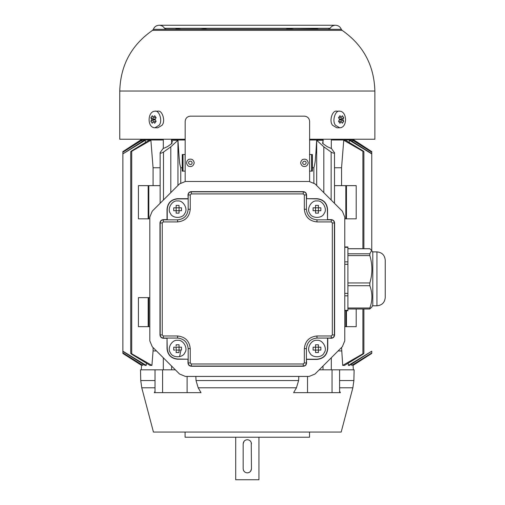 <?xml version="1.0" encoding="UTF-8"?>
<svg xmlns="http://www.w3.org/2000/svg" width="505" height="505" viewBox="0 0 505 505"><rect width="100%" height="100%" fill="white"/><g stroke="black" fill="none" stroke-linecap="round" stroke-linejoin="round"><path stroke-width="0.76" d="M150.831 121.2L155.407 119.489L150.831 117.772L151.797 119.489L150.831 121.2L152.283 123.252L153.249 121.541L154.707 123.252L156.159 121.2L154.7 119.489L156.159 117.772L154.707 115.721L153.249 117.431L155.912 117.431M155.407 119.489L151.797 119.489M153.249 121.541L155.912 121.541M153.249 117.431L152.283 115.721L150.831 117.772M154.877 127.784L157.806 127.784L161.96 125.354C165.893 121.238 162.238 109.837 157.806 111.188L154.877 111.188C147.378 111.453 146.987 127.74 154.877 127.784L159.024 125.354C162.957 121.238 159.302 109.837 154.871 111.188M308.233 162.831C307.545 159.63 305.645 158.532 302.527 159.536C300.103 161.733 300.103 163.929 302.527 166.12C305.645 167.123 307.545 166.025 308.233 162.831M194.204 162.831C193.51 159.593 191.584 158.482 188.434 159.498C185.979 161.72 185.979 163.942 188.434 166.164C191.584 167.174 193.51 166.063 194.204 162.831M346.455 218.829L345.83 218.829L345.83 185.644L356.202 185.644L356.202 218.829L346.455 218.829L346.455 185.644M356.202 308.991L356.202 326.678L344.77 326.678M345.83 326.678L345.83 310.745M341.557 185.644L341.557 167.755L343.747 140.257L345.534 140.257L362.899 150.806C364.168 151.702 364.168 151.86 362.899 151.273L343.747 140.257M334.493 167.755L341.557 167.755M163.317 139.228L163.317 148.489M163.317 357.786L163.317 369.824M185.177 140.018L171.612 140.018M163.317 140.018L140.636 140.018L140.624 139.228M371.756 153.886L371.756 250.606L371.756 153.886L349.372 140.257L350.476 140.257L371.756 153.653L371.756 152.245L352.698 140.257L371.756 152.1L371.756 151.633L353.992 140.018L331.312 140.018M323.017 140.018L309.615 140.018M141.93 140.257L122.873 152.245L141.4 140.257L141.93 140.257L142.025 141.589M145.257 140.257L122.873 153.886L144.152 140.257L145.257 140.257L145.421 142.473M150.067 365.393L131.729 354.251C130.46 353.361 130.46 353.203 131.729 353.784L131.729 151.273C130.46 151.866 130.46 151.708 131.729 150.806L149.101 140.257L150.881 140.257L131.729 151.273C130.46 151.866 130.46 151.708 131.729 150.806M131.729 354.251C130.46 353.361 130.46 353.203 131.729 353.784L151.923 365.393L150.054 365.393M344.77 293.399L347.907 293.399L347.907 282.945L369.843 282.945C372.602 273.83 372.602 264.715 369.843 255.599L369.843 253.8L371.648 250.417L369.843 248.75L347.907 248.75M347.907 293.399L347.907 308.946M347.907 282.945L347.907 264.298L344.77 264.298M344.77 247.324L347.907 247.324L347.907 264.298M372.791 305.291L371.648 307.28L369.736 308.991L347.907 308.991L347.907 310.373L344.77 310.373M183.018 154.536L185.095 154.536L185.177 171.126L183.018 171.126L183.018 154.536L182.267 154.536L182.242 167.755L182.242 171.126L183.018 171.126M309.533 154.536L311.61 154.536L311.61 171.126L309.533 171.126M311.61 154.536L312.361 154.536L312.387 167.755L312.387 171.126L311.61 171.126M148.798 185.644L148.798 218.829L138.427 218.829L138.427 185.644L160.136 185.644M150.881 140.257L153.072 167.755L160.136 167.755M153.072 167.755L153.072 185.644M178.019 140.194L170.804 146.829L170.804 192.62M170.804 146.829L163.487 152.074L163.487 199.942M163.487 152.074C161.114 153.451 160.079 153.495 160.375 152.213L163.115 148.577L167.464 146.646L172.016 143.395L171.612 140.99L172.634 141.785M160.136 152.762L160.375 152.213M171.321 140.257L178.025 140.257M177.949 185.48L177.949 140.257L179.206 158.538C179.717 161.632 179.13 162.465 180.758 167.755L182.242 167.755M312.387 167.755L313.87 167.755C315.909 160.205 315.215 157.996 315.89 153.034L316.673 140.257L323.37 140.257M323.825 192.676L323.825 146.829L316.61 140.194M331.147 199.993L331.147 152.074L323.825 146.829M323.017 140.983L322.613 143.395L327.164 146.646L331.514 148.577L334.499 152.762M334.26 152.213C334.556 153.495 333.515 153.444 331.147 152.074M369.843 308.946L369.843 307.993C372.602 300.563 372.602 293.134 369.843 285.704L369.843 282.945M376.938 305.809L376.938 251.888L372.791 251.888L372.791 305.809L376.938 305.809C381.982 305.317 384.747 302.552 385.239 297.514L385.239 260.182L385.239 297.514M153.072 347.541L153.072 350.943L156.474 350.943M148.798 297.641L148.798 326.678L138.427 326.678L138.427 297.641L149.808 297.641M149.808 326.678L148.798 326.678M148.798 218.829L149.808 218.829M153.072 350.943L151.923 365.393M122.873 153.886L122.873 351.177L146.229 365.393L145.074 365.393M146.393 363.171L146.229 365.393M145.087 365.393L122.873 351.411L122.873 152.245M122.873 352.818L142.858 365.393L122.873 352.957L122.873 351.177M142.959 364.055L142.858 365.393M123.094 353.096L122.873 353.431L141.583 365.393L141.615 364.945M140.706 140.699L140.674 140.257L122.873 151.633L122.873 152.1M179.565 356.694L180.758 350.943M353.014 364.945L353.045 365.393L371.756 353.431L371.51 353.115M371.756 353.121L351.77 365.393L371.756 352.957M348.399 365.393L371.756 351.177L349.542 365.393L348.399 365.393L348.235 363.171M362.899 354.251L344.562 365.393L342.712 365.393L362.899 353.784C364.149 353.21 364.149 353.361 362.899 354.251C364.149 353.361 364.149 353.21 362.899 353.784L362.899 308.991M362.899 150.806C364.168 151.702 364.168 151.86 362.899 151.273L362.899 248.706M371.756 351.177L371.756 352.818M349.208 142.473L349.372 140.257M352.604 141.589L352.698 140.257M351.77 365.393L351.676 364.055M353.929 140.699L353.961 140.257L371.762 151.633M345.83 185.644L334.493 185.644M342.712 365.393L341.557 347.49M338.104 350.943L341.557 350.943M339.606 387.783L352.862 387.783L341.191 432.046L153.438 432.046L141.766 387.783L140.75 380.555L140.504 369.824L155.022 369.824L155.022 392.644L187.115 392.644L187.115 376.427M155.022 369.824L162.591 369.824L162.591 392.644M162.591 369.824L175.355 369.824M307.52 376.427L307.52 392.644L293.632 392.644L296.448 387.783L298.606 380.555L298.796 376.427M195.833 376.427L196.028 380.555L198.181 387.783L200.996 392.644L187.115 392.644M339.606 391.28L340.42 392.644L307.52 392.644M319.223 369.824L339.606 369.824L339.606 392.644M339.606 369.824L354.125 369.824L353.885 380.555L352.862 387.783M235.702 437.235L235.702 479.75L258.932 479.75L258.932 437.235M251.465 443.851C251.2 441.345 249.817 439.962 247.317 439.703C244.811 439.962 243.429 441.345 243.164 443.851L243.164 468.735C243.429 471.241 244.811 472.623 247.317 472.882C249.817 472.623 251.2 471.241 251.465 468.735L251.237 442.494M251.465 468.829L250.575 471.304M250.328 471.588L249.268 472.396M248.675 472.655L247.317 472.882M244.382 471.67L243.618 470.616M243.397 470.092L243.164 468.735M243.17 443.756L244.054 441.282M244.3 440.998L245.361 440.19M245.954 439.931L247.317 439.703M250.246 440.916L251.01 441.97M185.095 432.046L185.095 437.235L309.533 437.235L309.533 432.046M155.022 392.644L154.265 392.644L155.022 391.388M331.312 139.228L331.312 148.489M331.312 357.736L331.312 369.824M332.037 369.824L332.037 392.644M344.77 218.829L345.83 218.829M318.428 350.085L318.428 347.181L315.524 347.181L315.524 350.085L320.852 350.085L318.428 350.085L318.428 352.509L318.428 350.085M315.524 345.407L315.524 347.181L315.524 344.757L318.428 344.757L318.428 347.181L318.428 344.757M320.852 347.181L318.428 347.181L320.852 347.181L320.852 350.085M313.801 350.085L315.524 350.085L315.524 352.509L315.524 350.085L313.1 350.085L313.1 347.181L315.524 347.181L313.1 347.181M318.428 352.509L315.524 352.509M316.976 340.338C322.512 339.341 327.789 348.488 324.159 352.78C322.253 358.077 311.699 358.077 309.792 352.78C306.163 348.488 311.44 339.341 316.976 340.338M181.478 347.181L179.054 347.181L179.054 344.757L179.054 347.181L181.478 347.181L181.478 350.085L179.054 350.085L179.054 347.181L176.15 347.181L176.15 350.085L179.054 350.085L179.054 352.509L176.15 352.509L176.15 350.085L176.15 352.509M176.15 346.026L176.15 344.757L179.054 344.757M179.054 351.246L179.054 350.085M175.001 350.085L173.726 350.085L173.726 347.181L176.15 347.181L173.726 347.181M177.602 340.338C183.138 339.341 188.416 348.488 184.786 352.78C182.879 358.077 172.325 358.077 170.419 352.78C166.789 348.488 172.066 339.341 177.602 340.338M177.602 221.916L163.292 221.916L162.257 222.951L162.257 334.948L163.292 335.983L177.602 335.983C185.234 336.791 189.451 341.008 190.252 348.633L190.252 362.944L191.288 363.985L303.29 363.985L304.326 362.944L304.326 348.633C305.127 341.008 309.344 336.791 316.976 335.983L331.286 335.983L332.322 334.948L332.322 222.951L331.286 221.916L316.976 221.916C309.344 221.108 305.127 216.891 304.326 209.259L304.326 194.949L303.29 193.914L191.288 193.914L190.252 194.949L190.252 209.259C189.451 216.891 185.234 221.108 177.602 221.916L177.602 219.839C183.984 219.164 187.507 215.641 188.182 209.259C187.507 215.641 183.984 219.164 177.602 219.839C183.984 219.164 187.507 215.641 188.182 209.259L188.182 194.949C188.378 193.074 189.413 192.039 191.288 191.837L303.29 191.837C305.165 192.039 306.2 193.074 306.396 194.949L306.396 209.259C307.072 215.641 310.6 219.164 316.976 219.839L331.286 219.839C333.161 220.035 334.203 221.076 334.398 222.951L334.398 334.948C334.203 336.822 333.161 337.858 331.286 338.06L316.976 338.06C310.6 338.729 307.072 342.257 306.396 348.633L306.396 362.944C306.2 364.825 305.165 365.86 303.29 366.056L191.288 366.056C189.413 365.86 188.378 364.825 188.182 362.944L188.182 348.633C187.507 342.257 183.984 338.729 177.602 338.06C183.984 338.729 187.507 342.257 188.182 348.633C187.507 342.257 183.984 338.729 177.602 338.06L163.292 338.06C161.417 337.858 160.375 336.822 160.18 334.948L160.18 222.951C160.375 221.076 161.417 220.035 163.292 219.839L177.602 219.839L167.231 219.839L167.231 209.259C167.894 203.01 171.346 199.551 177.602 198.894L188.182 198.894L187.974 194.949C188.182 192.948 189.287 191.843 191.288 191.635L303.29 191.635C305.291 191.843 306.396 192.948 306.604 194.949L306.604 198.686L316.976 198.686C323.358 199.355 326.88 202.884 327.556 209.259L327.556 219.631L331.286 219.631C333.287 219.845 334.392 220.95 334.607 222.951L334.607 334.948C334.392 336.949 333.287 338.053 331.286 338.268L327.556 338.06L327.556 348.633C326.88 355.015 323.358 358.537 316.976 359.213L306.396 359.213L306.604 362.944C306.396 364.945 305.291 366.056 303.29 366.264L191.288 366.264C189.287 366.056 188.182 364.945 187.974 362.944L187.974 359.213L177.602 359.213C171.227 358.537 167.698 355.015 167.022 348.633L167.022 338.268L163.292 338.268C161.291 338.053 160.186 336.949 159.971 334.948L159.971 222.951C160.186 220.95 161.291 219.845 163.292 219.631L167.022 219.631L167.022 209.259C167.698 202.884 171.227 199.355 177.602 198.686L187.974 198.686M187.974 359.213L177.602 359.005C171.346 358.348 167.894 354.889 167.231 348.633L167.022 338.268M176.15 206.034L176.15 207.807L176.15 205.383L179.054 205.383L179.054 207.807L179.054 205.383M179.054 211.873L179.054 207.807L181.478 207.807L176.15 207.807L176.15 213.135L176.15 210.711L173.726 210.711L173.726 207.807L176.15 207.807L173.726 207.807M181.478 207.807L181.478 210.711L179.054 210.711L179.054 213.135L176.15 213.135M177.602 200.965C183.138 199.967 188.416 209.114 184.786 213.407C182.879 218.703 172.325 218.703 170.419 213.407C166.789 209.114 172.066 199.967 177.602 200.965M318.428 211.873L318.428 207.807L315.524 207.807L315.524 210.711L320.852 210.711L318.428 210.711L318.428 213.135L315.524 213.135L315.524 210.711L315.524 213.135M315.524 205.383L315.524 207.807L315.524 205.383L318.428 205.383L318.428 207.807L318.428 205.383M320.852 207.807L318.428 207.807L320.852 207.807L320.852 210.711M313.1 210.711L315.524 210.711L313.1 210.711L313.1 207.807L315.524 207.807L313.1 207.807M316.976 200.965C322.512 199.967 327.789 209.114 324.159 213.407C322.253 218.703 311.699 218.703 309.792 213.407C306.163 209.114 311.44 199.967 316.976 200.965C322.512 199.967 327.789 209.114 324.159 213.407C322.253 218.703 311.699 218.703 309.792 213.407C306.163 209.114 311.44 199.967 316.976 200.965M306.604 198.686L316.976 198.894C323.232 199.551 326.684 203.01 327.347 209.259L327.556 219.631M304.326 348.633L306.396 348.633C307.072 342.257 310.6 338.729 316.976 338.06L316.976 335.983M167.022 219.631L163.292 219.839L163.292 221.916M152.239 211.185L149.808 217.055L149.808 340.843L152.239 346.708L179.527 373.997L185.392 376.427L309.186 376.427L315.051 373.997L342.34 346.708L344.77 340.843L344.77 217.055L342.34 211.185L315.051 183.902L309.186 181.472L185.392 181.472L179.527 183.902L152.239 211.185M174.427 210.711L179.054 210.711M185.177 139.228L119.761 139.228L119.761 91.026L374.868 91.026L374.868 139.228L309.615 139.228M309.874 29.328L309.142 29.328M302.274 29.328L298.013 29.303M317.872 29.303L318.743 29.303M317.872 29L293.992 29.303L289.087 28.697L285.546 29.303L207.498 29.303L204.594 28.918L200.384 29.303L181.099 29.303L176.195 28.697L176.195 29.303M277.27 29.328L280.49 29.303M214.139 29.303L218.28 29.328M175.891 29.303L166.296 29.303L164.516 28.293L330.112 28.293C331.362 26.336 333.142 25.326 335.459 25.25L159.17 25.25L335.459 25.25C338.255 25.389 340.206 26.746 341.298 29.328L153.331 29.328C154.423 26.746 156.373 25.389 159.17 25.25C161.486 25.326 163.266 26.336 164.516 28.293L330.112 28.293L328.332 29.303M288.355 29.303L289.087 29.303M183.883 29.328L184.615 29.328M196.906 29.328L193.661 29.303M288.355 29.214L289.087 29.056M175.891 28.798L175.891 29.328M176.195 29.328L176.195 28.709M288.355 28.798L288.355 29.328M289.087 29.328L289.087 28.709M335.604 125.354C331.671 121.238 335.326 109.837 339.758 111.188C347.251 111.453 347.642 127.74 339.751 127.784L335.604 125.354M339.751 111.188L336.822 111.188C332.391 109.837 328.742 121.238 332.675 125.354L336.822 127.784L339.751 127.784M339.928 119.489L342.832 119.489L343.798 121.2L342.346 123.252L341.38 121.541L339.922 123.252L338.47 121.2L339.928 119.489L338.47 117.772L339.922 115.721L341.38 117.431L338.716 117.431M341.38 121.541L338.716 121.541M343.798 121.2L339.221 119.489L343.798 117.772L342.832 119.489M341.38 117.431L342.346 115.721L343.798 117.772M309.615 181.497L309.615 121.352C309.287 118.221 307.558 116.491 304.433 116.163L190.36 116.163C187.235 116.491 185.505 118.221 185.177 121.352L185.177 181.497M306.156 162.831C305.878 159.252 300.608 162.294 303.568 164.327C304.982 164.781 305.847 164.283 306.156 162.831M192.134 162.831C191.812 161.341 190.922 160.824 189.47 161.297C186.44 163.38 191.843 166.498 192.134 162.831M346.455 326.678L346.455 310.745M344.77 261.874L347.907 261.874M148.18 218.829L148.18 185.644M180.758 167.755L180.758 182.886M313.87 182.917L313.87 167.755M316.679 140.257L316.679 185.531M347.907 295.823L344.77 295.823M347.907 253.8L369.843 253.8M369.843 255.599L347.907 255.599M369.843 285.704L347.907 285.704M347.907 307.993L369.843 307.993M148.18 297.641L148.18 326.678M140.75 380.555L155.022 380.555M196.028 380.555L298.606 380.555M198.181 387.783L296.448 387.783M339.606 380.555L353.885 380.555M141.766 387.783L155.022 387.783M331.286 338.268L331.286 335.983M334.607 334.948L332.322 334.948M334.607 222.951L332.322 222.951M331.286 219.631L331.286 221.916M316.976 219.839L316.976 221.916M306.396 209.259L304.326 209.259M306.604 194.949L304.326 194.949M303.29 191.635L303.29 193.914M191.288 191.635L191.288 193.914M187.974 194.949L190.252 194.949M188.182 209.259L190.252 209.259M159.971 222.951L162.257 222.951M159.971 334.948L162.257 334.948M163.292 338.268L163.292 335.983M177.602 338.06L177.602 335.983M188.182 348.633L190.252 348.633M187.974 362.944L190.252 362.944M191.288 363.985L191.288 366.264M303.29 366.264L303.29 363.985M306.604 362.944L304.326 362.944M327.764 338.268L327.764 348.633C327.076 355.141 323.478 358.733 316.976 359.421L306.604 359.421M205.327 29L205.327 29.328M204.594 29.328L204.594 28.918M153.331 29.328L152.523 30.344L342.106 30.344L341.298 29.328M317.563 29.328L317.563 28.918M171.612 139.228L171.612 143.862M171.612 366.081L171.612 369.824M353.992 140.018L354.005 139.228M130.744 151.626L130.744 353.431M344.77 310.745L347.907 310.745M344.77 246.951L347.907 246.951M160.136 152.813L160.136 203.288M334.493 152.813L334.493 203.338M376.938 251.888C381.982 252.38 384.747 255.145 385.239 260.182M140.636 140.018L122.873 151.633M141.255 369.824L141.564 365.393L122.873 353.431M353.374 369.824L353.064 365.393L371.762 353.431M363.884 151.626L363.884 248.706M363.884 308.991L363.884 353.431M347.907 248.706L369.774 248.706M323.017 139.228L323.017 143.868M323.017 366.03L323.017 369.824M372.791 252.405L371.648 250.417M342.106 30.344C363.221 45.071 374.142 65.296 374.868 91.026M152.523 30.344C131.407 45.071 120.493 65.296 119.761 91.026"/></g></svg>
